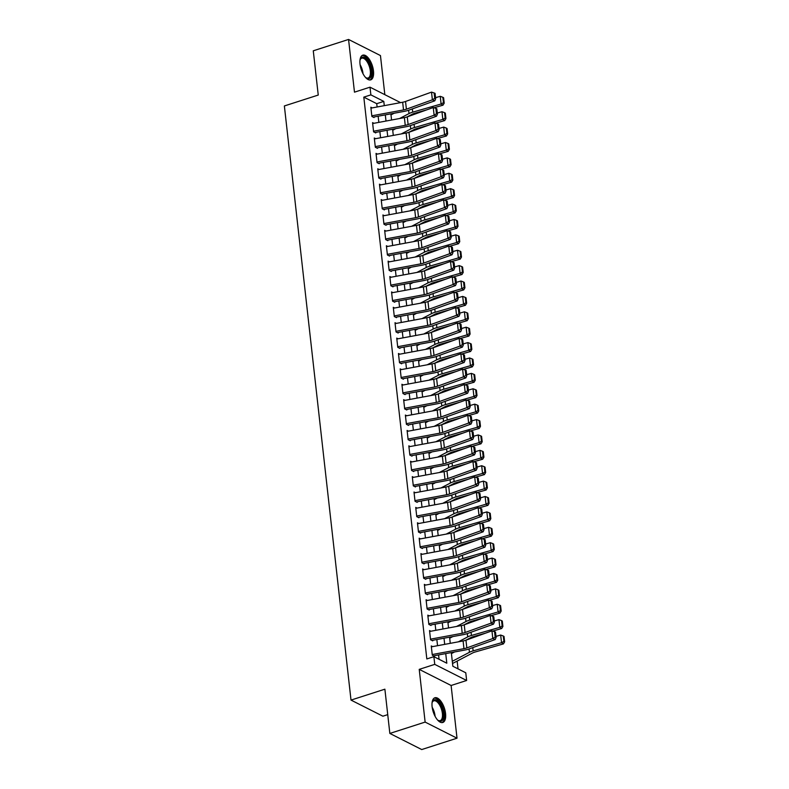<?xml version="1.0" encoding="UTF-8"?>
<svg xmlns="http://www.w3.org/2000/svg" width="789" height="789" viewBox="0 0 789 789"><rect width="100%" height="100%" fill="white"/><g stroke="black" fill="none" stroke-linecap="round" stroke-linejoin="round"><path stroke-width="1.18" d="M445.558 713.522A12.969 5.868 72.2 0 0 434.857 697.782A12.969 5.868 72.2 0 0 432.116 706.737A12.969 5.868 72.2 0 0 442.807 722.477A12.969 5.868 72.2 0 0 445.558 713.522M373.473 70.911A12.969 5.868 72.2 0 0 362.782 55.171A12.969 5.868 72.2 0 0 360.031 64.116A12.969 5.868 72.2 0 0 370.722 79.867A12.969 5.868 72.2 0 0 373.473 70.911M451.308 652.572L452.847 666.251L465.776 672.79L466.634 680.483L434.749 664.368L433.881 656.675L446.811 663.204L445.736 653.608M451.111 685.483L419.225 669.368L425.133 722.083L389.845 733.435L421.73 749.55L457.018 738.198L451.111 685.483L466.634 680.483M387.734 714.637L382.892 716.195L351.006 700.09L284.365 105.953L318.243 95.055L313.272 50.802L348.56 39.45L354.478 92.165L370.002 87.175L400.585 102.629M384.835 94.67L380.456 55.565L348.56 39.45M458.024 668.875L457.147 661.083M425.133 722.083L457.018 738.198M432.609 646.625L431.258 645.944L432.293 655.176L434.453 656.261M430.883 631.23L429.532 630.549L430.567 639.78L432.727 640.875M429.157 615.834L427.806 615.154L428.841 624.395L431.001 625.48M427.431 600.449L426.08 599.768L427.115 609L429.275 610.084M425.705 585.053L424.354 584.373L425.389 593.604L427.549 594.699M423.979 569.658L422.628 568.977L423.663 578.219L425.823 579.304M422.253 554.272L420.902 553.592L421.937 562.823L424.097 563.908M420.517 538.877L419.176 538.197L420.212 547.428L422.371 548.523M418.791 523.482L417.45 522.801L418.486 532.042L420.636 533.127M417.065 508.096L415.724 507.416L416.76 516.647L418.91 517.742M415.339 492.701L413.998 492.02L415.034 501.252L417.184 502.346M413.614 477.306L412.272 476.625L413.308 485.866L415.458 486.951M411.888 461.92L410.546 461.24L411.582 470.471L413.732 471.566M410.162 446.525L408.82 445.844L409.856 455.075L412.006 456.17M408.436 431.129L407.094 430.449L408.13 439.69L410.28 440.775M406.71 415.744L405.368 415.063L406.404 424.295L408.554 425.389M404.984 400.348L403.643 399.668L404.678 408.909L406.828 409.994M403.258 384.953L401.907 384.273L402.952 393.514L405.102 394.599M401.532 369.568L400.181 368.887L401.216 378.118L403.376 379.213M399.806 354.172L398.455 353.492L399.49 362.733L401.65 363.818M398.08 338.777L396.729 338.106L397.764 347.338L399.924 348.422M396.354 323.391L395.003 322.711L396.039 331.942L398.198 333.037M394.628 307.996L393.277 307.315L394.313 316.557L396.472 317.642M392.902 292.601L391.551 291.93L392.587 301.161L394.747 302.246M391.176 277.215L389.825 276.535L390.861 285.766L393.021 286.861M389.441 261.82L388.099 261.139L389.135 270.38L391.295 271.465M387.715 246.434L386.373 245.754L387.409 254.985L389.559 256.07M385.989 231.039L384.647 230.358L385.683 239.59L387.833 240.684M384.263 215.644L382.921 214.963L383.957 224.204L386.107 225.289M382.537 200.258L381.195 199.578L382.231 208.809L384.381 209.894M380.811 184.863L379.47 184.182L380.505 193.413L382.655 194.508M379.085 169.467L377.744 168.787L378.779 178.028L380.929 179.113M377.359 154.082L376.018 153.401L377.053 162.633L379.203 163.718M375.633 138.686L374.292 138.006L375.327 147.237L377.477 148.332M373.907 123.291L372.566 122.611L373.601 131.852L375.751 132.937M377.112 106.988L376.738 103.675L363.808 97.136L426.829 658.943L433.881 656.675M439.059 659.288L438.576 654.929M437.54 645.708L436.85 639.544M435.814 630.312L435.114 624.148M434.088 614.917L433.388 608.753M432.352 599.532L431.662 593.367M430.626 584.136L429.936 577.972M428.9 568.741L428.21 562.577M427.174 553.355L426.484 547.191M425.449 537.96L424.758 531.796M423.723 522.565L423.032 516.41M421.997 507.179L421.306 501.015M420.271 491.784L419.58 485.62M418.545 476.398L417.854 470.234M416.819 461.003L416.128 454.839M415.093 445.607L414.403 439.443M413.367 430.222L412.677 424.058M411.641 414.827L410.951 408.663M409.915 399.431L409.225 393.267M408.189 384.046L407.499 377.882M406.463 368.65L405.773 362.486M404.737 353.255L404.037 347.091M403.011 337.87L402.311 331.705M401.276 322.474L400.585 316.31M399.55 307.079L398.859 300.915M397.824 291.693L397.133 285.529M396.098 276.298L395.407 270.134M394.372 260.903L393.681 254.739M392.646 245.517L391.955 239.353M390.92 230.122L390.23 223.958M389.194 214.726L388.504 208.562M387.468 199.341L386.778 193.177M385.742 183.945L385.052 177.781M384.016 168.55L383.326 162.386M382.29 153.165L381.6 147.001M380.564 137.769L379.874 131.605M378.838 122.374L378.148 116.22M372.181 107.906L370.84 107.225L371.875 116.456L374.025 117.541M419.225 669.368L434.749 664.368M363.808 97.136L370.869 94.867L370.002 87.175M389.845 733.435L384.884 689.182L351.006 700.09M390.88 113.853L391.571 120.017M392.606 129.238L393.297 135.402M394.332 144.634L395.023 150.798M396.058 160.029L396.749 166.193M397.784 175.414L398.484 181.578M399.51 190.81L400.21 196.974M401.246 206.205L401.936 212.359M402.972 221.591L403.662 227.755M404.698 236.986L405.388 243.15M406.424 252.381L407.114 258.536M408.15 267.767L408.84 273.931M409.876 283.162L410.566 289.326M411.602 298.548L412.292 304.712M413.328 313.943L414.018 320.107M415.053 329.338L415.744 335.503M416.779 344.724L417.47 350.888M418.505 360.119L419.196 366.283M420.231 375.515L420.922 381.679M421.957 390.9L422.648 397.064M423.683 406.296L424.374 412.46M425.409 421.691L426.099 427.855M427.135 437.076L427.825 443.24M428.861 452.472L429.561 458.636M430.587 467.867L431.287 474.031M432.323 483.253L433.013 489.417M434.049 498.648L434.739 504.812M435.775 514.043L436.465 520.207M437.5 529.429L438.191 535.593M439.226 544.824L439.917 550.988M440.952 560.22L441.643 566.384M442.678 575.605L443.369 581.769M444.404 591L445.095 597.165M446.13 606.396L446.821 612.56M447.856 621.781L448.546 627.945M449.582 637.177L450.272 643.341M384.273 105.657L383.799 101.396L370.869 94.867M444.7 644.376L444.01 638.212M442.974 628.981L442.284 622.817M441.248 613.586L440.558 607.431M439.522 598.2L438.832 592.036M437.796 582.805L437.106 576.641M436.07 567.419L435.38 561.255M434.344 552.024L433.644 545.86M432.619 536.628L431.918 530.464M430.883 521.243L430.192 515.079M429.157 505.848L428.466 499.684M427.431 490.452L426.741 484.288M425.705 475.067L425.015 468.903M423.979 459.671L423.289 453.507M422.253 444.276L421.563 438.112M420.527 428.891L419.837 422.726M418.801 413.495L418.111 407.331M417.075 398.1L416.385 391.936M415.349 382.714L414.659 376.55M413.623 367.319L412.933 361.155M411.897 351.924L411.207 345.76M410.172 336.538L409.481 330.374M408.446 321.143L407.755 314.979M406.72 305.747L406.029 299.583M404.994 290.362L404.303 284.198M403.268 274.966L402.568 268.802M401.542 259.571L400.842 253.407M399.806 244.186L399.116 238.022M398.08 228.79L397.39 222.626M396.354 213.395L395.664 207.241M394.628 198.009L393.938 191.845M392.902 182.614L392.212 176.45M391.176 167.229L390.486 161.064M389.45 151.833L388.76 145.669M387.724 136.438L387.034 130.274M385.999 121.052L385.308 114.888M376.738 103.675L383.799 101.396M370.938 108.132L402.666 102.245A8.314 3.028 173.6 0 0 405.536 101.475L431.524 92.126L432.382 99.818L434.729 98.339L435.686 98.743L435.084 93.349L434.128 92.954L434.729 98.339M371.797 115.825L403.524 109.937A8.314 3.028 173.6 0 0 406.394 109.178L432.382 99.818L434.788 100.824L408.801 110.184A12.476 4.537 -6.4 0 1 404.491 111.318L373.966 116.989M434.788 100.824L435.686 98.743M434.128 92.954L431.524 92.126M407.065 116.94L412.134 114.287A8.314 3.028 -6.4 0 1 414.61 113.32L426.948 109.789M434.009 107.758L442.994 105.184L441.1 104.01L412.716 112.156A12.476 4.537 173.6 0 0 408.998 113.596L399.599 118.518M394.125 113.251L390.999 114.888M443.457 102.659L444.207 103.132L443.605 97.737L442.846 97.274L443.457 102.659L441.1 104.01L440.242 96.317L435.567 97.658M440.242 96.317L442.846 97.274M444.207 103.132L442.994 105.184M359.971 60.28A11.224 5.079 -107.8 0 1 360.208 59.461A11.224 5.079 -107.8 0 1 366.283 58.879A11.224 5.079 -107.8 0 1 371.441 70.823A11.224 5.079 -107.8 0 1 366.135 77.874A11.224 5.079 -107.8 0 1 365.465 77.352M365.751 77.588A10.395 4.704 72.2 0 0 368.098 78.003A10.395 4.704 72.2 0 0 370.307 70.832A10.395 4.704 72.2 0 0 361.737 58.208A10.395 4.704 72.2 0 0 360.06 59.915M369.952 79.995A12.89 5.829 72.2 0 0 372.3 71.257A12.89 5.829 72.2 0 0 362.072 55.516M432.047 702.891A11.224 5.079 -107.8 0 1 432.283 702.072A11.224 5.079 -107.8 0 1 433.782 700.03A11.224 5.079 -107.8 0 1 442.156 707.841A11.224 5.079 -107.8 0 1 441.623 720.959A11.224 5.079 -107.8 0 1 438.211 720.485A11.224 5.079 -107.8 0 1 437.54 719.962M437.836 720.209A10.395 4.704 72.2 0 0 440.183 720.613A10.395 4.704 72.2 0 0 440.627 720.416A10.395 4.704 72.2 0 0 441.307 708.769A10.395 4.704 72.2 0 0 433.812 700.829A10.395 4.704 72.2 0 0 433.368 701.026A10.395 4.704 72.2 0 0 432.145 702.526M442.027 722.606A12.89 5.829 72.2 0 0 442.205 722.507A12.89 5.829 72.2 0 0 443.191 708.502A12.89 5.829 72.2 0 0 434.157 698.127M372.664 123.528L404.392 117.63A8.314 3.028 173.6 0 0 407.262 116.871L433.25 107.521L434.118 115.214L436.455 113.724L437.412 114.129L436.81 108.744L435.853 108.34L436.455 113.724M373.522 131.221L405.25 125.333A8.314 3.028 173.6 0 0 408.12 124.563L434.118 115.214L436.514 116.22L410.527 125.569A12.476 4.537 -6.4 0 1 406.217 126.713L375.692 132.384M436.514 116.22L437.412 114.129M435.853 108.34L433.25 107.521M374.39 138.913L406.118 133.025A8.314 3.028 173.6 0 0 408.988 132.266L434.976 122.906L435.844 130.599L438.181 129.12L439.138 129.524L438.536 124.139L437.579 123.735L438.181 129.12M375.248 146.616L406.976 140.718A8.314 3.028 173.6 0 0 409.846 139.959L435.844 130.599L438.24 131.605L412.252 140.965A12.476 4.537 -6.4 0 1 407.943 142.109L377.418 147.78M438.24 131.605L439.138 129.524M437.579 123.735L434.976 122.906M376.116 154.309L407.844 148.421A8.314 3.028 173.6 0 0 410.714 147.651L436.702 138.302L437.57 145.995L439.907 144.515L440.864 144.92L440.262 139.525L439.305 139.13L439.907 144.515M376.984 162.001L408.702 156.114A8.314 3.028 173.6 0 0 411.582 155.354L437.57 145.995L439.966 147.001L413.978 156.35A12.476 4.537 -6.4 0 1 409.678 157.494L379.144 163.165M439.966 147.001L440.864 144.92M439.305 139.13L436.702 138.302M377.842 169.704L409.57 163.806A8.314 3.028 173.6 0 0 412.44 163.047L438.428 153.687L439.295 161.39L441.633 159.901L442.599 160.305L441.988 154.92L441.031 154.516L441.633 159.901M378.71 177.397L410.428 171.509A8.314 3.028 173.6 0 0 413.308 170.74L439.295 161.39L441.692 162.396L415.704 171.746A12.476 4.537 -6.4 0 1 411.404 172.89L380.87 178.561M441.692 162.396L442.599 160.305M441.031 154.516L438.428 153.687M408.791 132.335L413.86 129.672A8.314 3.028 -6.4 0 1 416.336 128.715L428.674 125.175M435.735 123.153L444.72 120.579L442.826 119.405L414.442 127.552A12.476 4.537 173.6 0 0 410.724 128.992L401.335 133.913M395.851 128.637L392.725 130.274M445.183 118.054L445.933 118.518L445.331 113.133L444.572 112.669L445.183 118.054L442.826 119.405L441.968 111.713L437.293 113.054M441.968 111.713L444.572 112.669M445.933 118.518L444.72 120.579M410.517 147.721L415.586 145.068A8.314 3.028 -6.4 0 1 418.062 144.111L430.399 140.57M437.461 138.539L446.456 135.964L444.552 134.801L416.168 142.937A12.476 4.537 173.6 0 0 412.45 144.377L403.061 149.308M397.577 144.032L394.451 145.669M446.909 133.449L447.669 133.913L447.057 128.528L446.298 128.055L446.909 133.449L444.552 134.801L443.694 127.098L439.019 128.439M443.694 127.098L446.298 128.055M447.669 133.913L446.456 135.964M412.243 163.116L417.312 160.463A8.314 3.028 -6.4 0 1 419.787 159.496L432.125 155.966M439.197 153.934L448.182 151.36L446.278 150.186L417.894 158.333A12.476 4.537 173.6 0 0 414.176 159.772L404.787 164.694M399.303 159.427L396.177 161.064M448.635 148.835L449.395 149.308L448.783 143.914L448.024 143.45L448.635 148.835L446.278 150.186L445.42 142.493L440.745 143.835M445.42 142.493L448.024 143.45M449.395 149.308L448.182 151.36M413.969 178.511L419.038 175.848A8.314 3.028 -6.4 0 1 421.513 174.892L433.851 171.351M440.923 169.329L449.908 166.745L448.014 165.582L419.62 173.728A12.476 4.537 173.6 0 0 415.902 175.168L406.513 180.089M401.029 174.813L397.903 176.45M450.361 164.23L451.121 164.694L450.509 159.309L449.76 158.845L450.361 164.23L448.014 165.582L447.146 157.889L442.471 159.23M447.146 157.889L449.76 158.845M451.121 164.694L449.908 166.745M379.568 185.09L411.296 179.202A8.314 3.028 173.6 0 0 414.166 178.442L440.154 169.083L441.021 176.775L443.359 175.296L444.325 175.7L443.714 170.316L442.757 169.911L443.359 175.296M380.436 192.792L412.164 186.894A8.314 3.028 173.6 0 0 415.034 186.135L441.021 176.775L443.418 177.781L417.43 187.141A12.476 4.537 -6.4 0 1 413.13 188.285L382.596 193.956M443.418 177.781L444.325 175.7M442.757 169.911L440.154 169.083M415.695 193.897L420.764 191.244A8.314 3.028 -6.4 0 1 423.239 190.287L435.577 186.746M442.649 184.715L451.633 182.141L449.74 180.977L421.346 189.113A12.476 4.537 173.6 0 0 417.628 190.553L408.238 195.485M402.755 190.208L399.628 191.845M452.087 179.626L452.847 180.089L452.235 174.704L451.486 174.231L452.087 179.626L449.74 180.977L448.872 173.274L444.197 174.616M448.872 173.274L451.486 174.231M452.847 180.089L451.633 182.141M381.294 200.485L413.022 194.587A8.314 3.028 173.6 0 0 415.892 193.828L441.879 184.478L442.747 192.171L445.085 190.691L446.051 191.086L445.44 185.701L444.483 185.307L445.085 190.691M382.162 208.178L413.89 202.29A8.314 3.028 173.6 0 0 416.76 201.53L442.747 192.171L445.154 193.177L419.156 202.526A12.476 4.537 -6.4 0 1 414.856 203.67L384.322 209.341M445.154 193.177L446.051 191.086M444.483 185.307L441.879 184.478M417.42 209.292L422.49 206.639A8.314 3.028 -6.4 0 1 424.965 205.673L437.303 202.132M444.375 200.11L453.359 197.536L451.466 196.362L423.072 204.509A12.476 4.537 173.6 0 0 419.353 205.949L409.964 210.87M404.481 205.604L401.354 207.241M453.813 195.011L454.572 195.485L453.961 190.09L453.211 189.626L453.813 195.011L451.466 196.362L450.598 188.67L445.923 190.011M450.598 188.67L453.211 189.626M454.572 195.485L453.359 197.536M383.02 215.88L414.748 209.982A8.314 3.028 173.6 0 0 417.618 209.223L443.605 199.864L444.473 207.566L446.811 206.077L447.777 206.481L447.166 201.096L446.209 200.692L446.811 206.077M383.888 223.573L415.616 217.675A8.314 3.028 173.6 0 0 418.486 216.916L444.473 207.566L446.88 208.572L420.882 217.922A12.476 4.537 -6.4 0 1 416.582 219.066L386.048 224.737M446.88 208.572L447.777 206.481M446.209 200.692L443.605 199.864M419.146 224.687L424.216 222.025A8.314 3.028 -6.4 0 1 426.691 221.068L439.029 217.527M446.101 215.505L455.085 212.922L453.192 211.758L424.798 219.904A12.476 4.537 173.6 0 0 421.079 221.334L411.69 226.265M406.207 220.989L403.08 222.626M455.539 210.407L456.298 210.87L455.697 205.485L454.937 205.022L455.539 210.407L453.192 211.758L452.324 204.065L447.649 205.406M452.324 204.065L454.937 205.022M456.298 210.87L455.085 212.922M384.746 231.266L416.474 225.378A8.314 3.028 173.6 0 0 419.344 224.618L445.331 215.259L446.199 222.952L448.537 221.472L449.503 221.877L448.892 216.492L447.935 216.087L448.537 221.472M385.614 238.968L417.342 233.071A8.314 3.028 173.6 0 0 420.212 232.311L446.199 222.952L448.606 223.958L422.608 233.317A12.476 4.537 -6.4 0 1 418.308 234.461L387.774 240.122M448.606 223.958L449.503 221.877M447.935 216.087L445.331 215.259M420.872 240.073L425.942 237.42A8.314 3.028 -6.4 0 1 428.417 236.463L440.755 232.923M447.827 230.891L456.811 228.317L454.918 227.153L426.524 235.29A12.476 4.537 173.6 0 0 422.805 236.73L413.416 241.661M407.933 236.384L404.806 238.022M457.265 225.802L458.024 226.265L457.423 220.881L456.663 220.407L457.265 225.802L454.918 227.153L454.05 219.45L449.375 220.792M454.05 219.45L456.663 220.407M458.024 226.265L456.811 228.317M386.472 246.661L418.2 240.763A8.314 3.028 173.6 0 0 421.07 240.004L447.057 230.654L447.925 238.347L450.263 236.868L451.229 237.262L450.627 231.877L449.661 231.473L450.263 236.868M387.34 254.354L419.067 248.466A8.314 3.028 173.6 0 0 421.937 247.707L447.925 238.347L450.332 239.353L424.344 248.703A12.476 4.537 -6.4 0 1 420.034 249.847L389.5 255.518M450.332 239.353L451.229 237.262M449.661 231.473L447.057 230.654M422.598 255.468L427.668 252.815A8.314 3.028 -6.4 0 1 430.143 251.849L442.481 248.308M449.552 246.286L458.537 243.712L456.644 242.539L428.249 250.685A12.476 4.537 173.6 0 0 424.531 252.125L415.142 257.046M409.659 251.78L406.532 253.417M458.991 241.187L459.75 241.661L459.149 236.266L458.389 235.803L458.991 241.187L456.644 242.539L455.776 234.846L451.111 236.187M455.776 234.846L458.389 235.803M459.75 241.661L458.537 243.712M388.198 262.056L419.926 256.159A8.314 3.028 173.6 0 0 422.796 255.399L448.783 246.04L449.651 253.742L451.989 252.253L452.955 252.658L452.353 247.273L451.387 246.868L451.989 252.253M389.066 269.749L420.793 263.851A8.314 3.028 173.6 0 0 423.663 263.092L449.651 253.742L452.058 254.748L426.07 264.098A12.476 4.537 -6.4 0 1 421.76 265.242L391.226 270.913M452.058 254.748L452.955 252.658M451.387 246.868L448.783 246.04M424.324 270.864L429.394 268.201A8.314 3.028 -6.4 0 1 431.869 267.244L444.207 263.704M451.278 261.682L460.263 259.098L458.37 257.934L429.975 266.071A12.476 4.537 173.6 0 0 426.257 267.51L416.868 272.442M411.385 267.165L408.268 268.802M460.717 256.583L461.476 257.046L460.875 251.661L460.115 251.198L460.717 256.583L458.37 257.934L457.502 250.241L452.837 251.583M457.502 250.241L460.115 251.198M461.476 257.046L460.263 259.098M389.924 277.442L421.651 271.554A8.314 3.028 173.6 0 0 424.521 270.795L450.519 261.435L451.377 269.128L453.714 267.649L454.681 268.053L454.079 262.668L453.113 262.264L453.714 267.649M390.792 285.145L422.519 279.247A8.314 3.028 173.6 0 0 425.389 278.487L451.377 269.128L453.783 270.134L427.796 279.493A12.476 4.537 -6.4 0 1 423.486 280.628L392.952 286.299M453.783 270.134L454.681 268.053M453.113 262.264L450.519 261.435M426.05 286.249L431.119 283.596A8.314 3.028 -6.4 0 1 433.595 282.64L445.943 279.099M453.004 277.067L461.989 274.493L460.095 273.329L431.701 281.466A12.476 4.537 173.6 0 0 427.983 282.906L418.594 287.837M413.111 282.561L409.994 284.198M462.443 271.978L463.202 272.442L462.601 267.057L461.841 266.583L462.443 271.978L460.095 273.329L459.228 265.627L454.563 266.968M459.228 265.627L461.841 266.583M463.202 272.442L461.989 274.493M391.66 292.837L423.377 286.94A8.314 3.028 173.6 0 0 426.247 286.18L452.245 276.831L453.103 284.523L455.44 283.044L456.407 283.438L455.805 278.053L454.839 277.649L455.44 283.044M392.518 300.53L424.245 294.642A8.314 3.028 173.6 0 0 427.115 293.883L453.103 284.523L455.509 285.529L429.522 294.879A12.476 4.537 -6.4 0 1 425.212 296.023L394.678 301.694M455.509 285.529L456.407 283.438M454.839 277.649L452.245 276.831M427.776 301.645L432.845 298.992A8.314 3.028 -6.4 0 1 435.321 298.025L447.669 294.484M454.73 292.463L463.715 289.888L461.821 288.715L433.427 296.861A12.476 4.537 173.6 0 0 429.709 298.301L420.32 303.223M414.836 297.946L411.72 299.593M464.169 287.364L464.928 287.837L464.327 282.442L463.567 281.979L464.169 287.364L461.821 288.715L460.954 281.022L456.289 282.363M460.954 281.022L463.567 281.979M464.928 287.837L463.715 289.888M429.502 317.04L434.571 314.377A8.314 3.028 -6.4 0 1 437.047 313.42L449.395 309.88M456.456 307.858L465.441 305.274L463.547 304.11L435.153 312.247A12.476 4.537 173.6 0 0 431.445 313.687L422.046 318.618M416.562 313.341L413.446 314.979M465.895 302.759L466.654 303.223L466.052 297.838L465.293 297.374L465.895 302.759L463.547 304.11L462.689 296.417L458.014 297.749M462.689 296.417L465.293 297.374M466.654 303.223L465.441 305.274M431.228 332.425L436.297 329.772A8.314 3.028 -6.4 0 1 438.783 328.816L451.121 325.275M458.182 323.243L467.167 320.669L465.273 319.506L436.879 327.642A12.476 4.537 173.6 0 0 433.171 329.082L423.772 334.013M418.288 328.737L415.172 330.374M467.621 318.154L468.38 318.618L467.778 313.233L467.019 312.76L467.621 318.154L465.273 319.506L464.415 311.803L459.74 313.144M464.415 311.803L467.019 312.76M468.38 318.618L467.167 320.669M393.386 308.233L425.103 302.335A8.314 3.028 173.6 0 0 427.983 301.576L453.971 292.216L454.829 299.919L457.176 298.429L458.133 298.834L457.531 293.449L456.565 293.044L457.176 298.429M394.244 315.925L425.971 310.028A8.314 3.028 173.6 0 0 428.841 309.268L454.829 299.919L457.235 300.915L431.248 310.274A12.476 4.537 -6.4 0 1 426.938 311.418L396.403 317.089M457.235 300.915L458.133 298.834M456.565 293.044L453.971 292.216M395.111 323.618L426.829 317.73A8.314 3.028 173.6 0 0 429.709 316.971L455.697 307.611L456.555 315.304L458.902 313.825L459.859 314.229L459.257 308.834L458.291 308.44L458.902 313.825M395.97 331.321L427.697 325.423A8.314 3.028 173.6 0 0 430.567 324.664L456.555 315.304L458.961 316.31L432.974 325.67A12.476 4.537 -6.4 0 1 428.664 326.804L398.129 332.475M458.961 316.31L459.859 314.229M458.291 308.44L455.697 307.611M396.837 339.014L428.565 333.116A8.314 3.028 173.6 0 0 431.435 332.356L457.423 323.007L458.281 330.699L460.628 329.22L461.585 329.615L460.983 324.23L460.017 323.825L460.628 329.22M397.695 346.706L429.423 340.818A8.314 3.028 173.6 0 0 432.293 340.059L458.281 330.699L460.687 331.705L434.7 341.055A12.476 4.537 -6.4 0 1 430.39 342.199L399.865 347.87M460.687 331.705L461.585 329.615M460.017 323.825L457.423 323.007M432.954 347.821L438.023 345.158A8.314 3.028 -6.4 0 1 440.509 344.201L452.847 340.661M459.908 338.639L468.893 336.065L466.999 334.891L438.615 343.037A12.476 4.537 173.6 0 0 434.897 344.477L425.498 349.399M420.014 344.122L416.898 345.76M469.347 333.54L470.106 334.013L469.504 328.618L468.745 328.155L469.347 333.54L466.999 334.891L466.141 327.198L461.466 328.54M466.141 327.198L468.745 328.155M470.106 334.013L468.893 336.065M398.563 354.409L430.291 348.511A8.314 3.028 173.6 0 0 433.161 347.752L459.149 338.392L460.007 346.095L462.354 344.606L463.311 345.01L462.709 339.625L461.743 339.221L462.354 344.606M399.421 362.102L431.149 356.204A8.314 3.028 173.6 0 0 434.019 355.444L460.007 346.095L462.413 347.091L436.425 356.45A12.476 4.537 -6.4 0 1 432.116 357.595L401.591 363.265M462.413 347.091L463.311 345.01M461.743 339.221L459.149 338.392M434.69 363.216L439.749 360.553A8.314 3.028 -6.4 0 1 442.234 359.597L454.572 356.056M461.634 354.034L470.619 351.45L468.725 350.286L440.341 358.423A12.476 4.537 173.6 0 0 436.623 359.863L427.224 364.794M421.74 359.518L418.624 361.155M471.072 348.935L471.832 349.399L471.23 344.014L470.471 343.55L471.072 348.935L468.725 350.286L467.867 342.594L463.192 343.925M467.867 342.594L470.471 343.55M471.832 349.399L470.619 351.45M400.289 369.794L432.017 363.907A8.314 3.028 173.6 0 0 434.887 363.147L460.875 353.788L461.733 361.48L464.08 360.001L465.037 360.405L464.435 355.011L463.478 354.616L464.08 360.001M401.147 377.487L432.875 371.599A8.314 3.028 173.6 0 0 435.745 370.84L461.733 361.48L464.139 362.486L438.151 371.846A12.476 4.537 -6.4 0 1 433.842 372.98L403.317 378.651M464.139 362.486L465.037 360.405M463.478 354.616L460.875 353.788M436.416 378.602L441.475 375.949A8.314 3.028 -6.4 0 1 443.96 374.982L456.298 371.451M463.36 369.42L472.345 366.846L470.451 365.682L442.067 373.818A12.476 4.537 173.6 0 0 438.349 375.258L428.95 380.18M423.476 374.913L420.35 376.55M472.808 364.321L473.558 364.794L472.956 359.409L472.197 358.936L472.808 364.321L470.451 365.682L469.593 357.979L464.918 359.32M469.593 357.979L472.197 358.936M473.558 364.794L472.345 366.846M402.015 385.19L433.743 379.292A8.314 3.028 173.6 0 0 436.613 378.533L462.601 369.183L463.459 376.876L465.806 375.396L466.763 375.791L466.161 370.406L465.204 370.002L465.806 375.396M402.873 392.883L434.601 386.995A8.314 3.028 173.6 0 0 437.471 386.225L463.459 376.876L465.865 377.882L439.877 387.231A12.476 4.537 -6.4 0 1 435.567 388.375L405.043 394.046M465.865 377.882L466.763 375.791M465.204 370.002L462.601 369.183M438.142 393.997L443.211 391.334A8.314 3.028 -6.4 0 1 445.686 390.377L458.024 386.837M465.086 384.815L474.071 382.241L472.177 381.067L443.793 389.214A12.476 4.537 173.6 0 0 440.075 390.654L430.676 395.575M425.202 390.299L422.076 391.936M474.534 379.716L475.284 380.18L474.682 374.795L473.923 374.331L474.534 379.716L472.177 381.067L471.319 373.375L466.644 374.716M471.319 373.375L473.923 374.331M475.284 380.18L474.071 382.241M403.741 400.575L435.469 394.687A8.314 3.028 173.6 0 0 438.339 393.928L464.327 384.568L465.194 392.271L467.532 390.782L468.488 391.186L467.887 385.801L466.93 385.397L467.532 390.782M404.599 408.278L436.327 402.38A8.314 3.028 173.6 0 0 439.197 401.621L465.194 392.271L467.591 393.267L441.603 402.627A12.476 4.537 -6.4 0 1 437.293 403.771L406.769 409.442M467.591 393.267L468.488 391.186M466.93 385.397L464.327 384.568M439.868 409.392L444.937 406.729A8.314 3.028 -6.4 0 1 447.412 405.773L459.75 402.232M466.812 400.21L475.797 397.626L473.903 396.463L445.519 404.599A12.476 4.537 173.6 0 0 441.801 406.039L432.411 410.97M426.928 405.694L423.801 407.331M476.26 395.111L477.01 395.575L476.408 390.19L475.649 389.727L476.26 395.111L473.903 396.463L473.045 388.77L468.37 390.101M473.045 388.77L475.649 389.727M477.01 395.575L475.797 397.626M405.467 415.971L437.195 410.083A8.314 3.028 173.6 0 0 440.065 409.313L466.052 399.964L466.92 407.657L469.258 406.177L470.214 406.582L469.613 401.187L468.656 400.792L469.258 406.177M406.325 423.663L438.053 417.776A8.314 3.028 173.6 0 0 440.923 417.016L466.92 407.657L469.317 408.663L443.329 418.022A12.476 4.537 -6.4 0 1 439.019 419.156L408.495 424.827M469.317 408.663L470.214 406.582M468.656 400.792L466.052 399.964M441.593 424.778L446.663 422.125A8.314 3.028 -6.4 0 1 449.138 421.158L461.476 417.628M468.538 415.596L477.532 413.022L475.629 411.858L447.245 419.995A12.476 4.537 173.6 0 0 443.526 421.434L434.137 426.356M428.654 421.089L425.527 422.726M477.986 410.497L478.745 410.97L478.134 405.585L477.375 405.112L477.986 410.497L475.629 411.858L474.771 404.155L470.096 405.497M474.771 404.155L477.375 405.112M478.745 410.97L477.532 413.022M407.193 431.366L438.921 425.468A8.314 3.028 173.6 0 0 441.791 424.709L467.778 415.359L468.646 423.052L470.984 421.573L471.94 421.967L471.339 416.582L470.382 416.178L470.984 421.573M408.061 439.059L439.779 433.171A8.314 3.028 173.6 0 0 442.659 432.402L468.646 423.052L471.043 424.058L445.055 433.408A12.476 4.537 -6.4 0 1 440.755 434.552L410.221 440.223M471.043 424.058L471.94 421.967M470.382 416.178L467.778 415.359M443.319 440.173L448.389 437.51A8.314 3.028 -6.4 0 1 450.864 436.554L463.202 433.013M470.274 430.991L479.258 428.417L477.355 427.243L448.971 435.39A12.476 4.537 173.6 0 0 445.252 436.83L435.863 441.751M430.38 436.475L427.253 438.112M479.712 425.892L480.471 426.356L479.86 420.971L479.101 420.507L479.712 425.892L477.355 427.243L476.497 419.551L471.822 420.892M476.497 419.551L479.101 420.507M480.471 426.356L479.258 428.417M408.919 446.752L440.647 440.864A8.314 3.028 173.6 0 0 443.517 440.104L469.504 430.745L470.372 438.447L472.71 436.958L473.676 437.362L473.065 431.977L472.108 431.573L472.71 436.958M409.787 454.454L441.505 448.556A8.314 3.028 173.6 0 0 444.385 447.797L470.372 438.447L472.769 439.443L446.781 448.803A12.476 4.537 -6.4 0 1 442.481 449.947L411.947 455.618M472.769 439.443L473.676 437.362M472.108 431.573L469.504 430.745M445.045 455.569L450.115 452.906A8.314 3.028 -6.4 0 1 452.59 451.949L464.928 448.408M472 446.377L480.984 443.803L479.091 442.639L450.697 450.775A12.476 4.537 173.6 0 0 446.978 452.215L437.589 457.147M432.106 451.87L428.979 453.507M481.438 441.288L482.197 441.751L481.586 436.366L480.836 435.903L481.438 441.288L479.091 442.639L478.223 434.946L473.548 436.278M478.223 434.946L480.836 435.903M482.197 441.751L480.984 443.803M410.645 462.147L442.373 456.259A8.314 3.028 173.6 0 0 445.243 455.49L471.23 446.14L472.098 453.833L474.436 452.353L475.402 452.758L474.791 447.363L473.834 446.968L474.436 452.353M411.513 469.84L443.231 463.952A8.314 3.028 173.6 0 0 446.11 463.192L472.098 453.833L474.495 454.839L448.507 464.198A12.476 4.537 -6.4 0 1 444.207 465.332L413.673 471.003M474.495 454.839L475.402 452.758M473.834 446.968L471.23 446.14M412.371 477.542L444.099 471.644A8.314 3.028 173.6 0 0 446.968 470.885L472.956 461.535L473.824 469.228L476.161 467.749L477.128 468.143L476.517 462.758L475.56 462.354L476.161 467.749M413.239 485.235L444.966 479.347A8.314 3.028 173.6 0 0 447.836 478.578L473.824 469.228L476.231 470.234L450.233 479.584A12.476 4.537 -6.4 0 1 445.933 480.728L415.399 486.399M476.231 470.234L477.128 468.143M475.56 462.354L472.956 461.535M414.097 492.928L445.824 487.04A8.314 3.028 173.6 0 0 448.694 486.28L474.682 476.921L475.55 484.624L477.887 483.134L478.854 483.539L478.242 478.154L477.286 477.749L477.887 483.134M414.965 500.63L446.692 494.733A8.314 3.028 173.6 0 0 449.562 493.973L475.55 484.624L477.956 485.62L451.959 494.979A12.476 4.537 -6.4 0 1 447.659 496.123L417.125 501.794M477.956 485.62L478.854 483.539M477.286 477.749L474.682 476.921M446.771 470.954L451.841 468.301A8.314 3.028 -6.4 0 1 454.316 467.335L466.654 463.804M473.725 461.772L482.71 459.198L480.817 458.034L452.422 466.171A12.476 4.537 173.6 0 0 448.704 467.611L439.315 472.532M433.832 467.266L430.705 468.903M483.164 456.673L483.923 457.147L483.312 451.762L482.562 451.288L483.164 456.673L480.817 458.034L479.949 450.332L475.274 451.673M479.949 450.332L482.562 451.288M483.923 457.147L482.71 459.198M448.497 486.349L453.567 483.687A8.314 3.028 -6.4 0 1 456.042 482.73L468.38 479.189M475.451 477.167L484.436 474.593L482.543 473.42L454.148 481.566A12.476 4.537 173.6 0 0 450.43 483.006L441.041 487.927M435.558 482.651L432.431 484.288M484.89 472.069L485.649 472.532L485.038 467.147L484.288 466.684L484.89 472.069L482.543 473.42L481.675 465.727L477 467.068M481.675 465.727L484.288 466.684M485.649 472.532L484.436 474.593M450.223 501.745L455.292 499.082A8.314 3.028 -6.4 0 1 457.768 498.125L470.106 494.585M477.177 492.553L486.162 489.979L484.268 488.815L455.874 496.952A12.476 4.537 173.6 0 0 452.156 498.392L442.767 503.323M437.284 498.046L434.157 499.684M486.616 487.464L487.375 487.927L486.774 482.543L486.014 482.069L486.616 487.464L484.268 488.815L483.401 481.112L478.726 482.454M483.401 481.112L486.014 482.069M487.375 487.927L486.162 489.979M415.823 508.323L447.55 502.435A8.314 3.028 173.6 0 0 450.42 501.666L476.408 492.316L477.276 500.009L479.613 498.53L480.58 498.934L479.968 493.539L479.012 493.145L479.613 498.53M416.691 516.016L448.418 510.128A8.314 3.028 173.6 0 0 451.288 509.369L477.276 500.009L479.682 501.015L453.685 510.375A12.476 4.537 -6.4 0 1 449.385 511.509L418.851 517.18M479.682 501.015L480.58 498.934M479.012 493.145L476.408 492.316M451.949 517.13L457.018 514.477A8.314 3.028 -6.4 0 1 459.494 513.511L471.832 509.98M478.903 507.948L487.888 505.374L485.994 504.201L457.6 512.347A12.476 4.537 173.6 0 0 453.882 513.787L444.493 518.708M439.009 513.442L435.883 515.079M488.342 502.849L489.101 503.323L488.499 497.938L487.74 497.464L488.342 502.849L485.994 504.201L485.127 496.508L480.452 497.849M485.127 496.508L487.74 497.464M489.101 503.323L487.888 505.374M417.549 523.718L449.276 517.821A8.314 3.028 173.6 0 0 452.146 517.061L478.134 507.712L479.002 515.404L481.339 513.925L482.306 514.32L481.704 508.935L480.738 508.53L481.339 513.925M418.417 531.411L450.144 525.523A8.314 3.028 173.6 0 0 453.014 524.754L479.002 515.404L481.408 516.41L455.421 525.76A12.476 4.537 -6.4 0 1 451.111 526.904L420.576 532.575M481.408 516.41L482.306 514.32M480.738 508.53L478.134 507.712M453.675 532.526L458.744 529.863A8.314 3.028 -6.4 0 1 461.22 528.906L473.558 525.366M480.629 523.344L489.614 520.77L487.72 519.596L459.326 527.742A12.476 4.537 173.6 0 0 455.608 529.182L446.219 534.104M440.735 528.827L437.609 530.464M490.068 518.245L490.827 518.708L490.225 513.323L489.466 512.86L490.068 518.245L487.72 519.596L486.852 511.903L482.187 513.244M486.852 511.903L489.466 512.86M490.827 518.708L489.614 520.77M419.275 539.104L451.002 533.216A8.314 3.028 173.6 0 0 453.872 532.457L479.86 523.097L480.728 530.8L483.065 529.311L484.032 529.715L483.43 524.33L482.464 523.926L483.065 529.311M420.142 546.807L451.87 540.909A8.314 3.028 173.6 0 0 454.74 540.149L480.728 530.8L483.134 531.796L457.147 541.155A12.476 4.537 -6.4 0 1 452.837 542.299L422.302 547.97M483.134 531.796L484.032 529.715M482.464 523.926L479.86 523.097M455.401 547.911L460.47 545.258A8.314 3.028 -6.4 0 1 462.946 544.302L475.284 540.761M482.355 538.729L491.34 536.155L489.446 534.991L461.052 543.128A12.476 4.537 173.6 0 0 457.334 544.568L447.945 549.499M442.461 544.223L439.345 545.86M491.794 533.64L492.553 534.104L491.951 528.719L491.192 528.245L491.794 533.64L489.446 534.991L488.578 527.289L483.913 528.63M488.578 527.289L491.192 528.245M492.553 534.104L491.34 536.155M421.001 554.499L452.728 548.611A8.314 3.028 173.6 0 0 455.598 547.842L481.596 538.492L482.454 546.185L484.791 544.706L485.758 545.11L485.156 539.715L484.19 539.321L484.791 544.706M421.868 562.192L453.596 556.304A8.314 3.028 173.6 0 0 456.466 555.545L482.454 546.185L484.86 547.191L458.873 556.541A12.476 4.537 -6.4 0 1 454.563 557.685L424.028 563.356M484.86 547.191L485.758 545.11M484.19 539.321L481.596 538.492M457.127 563.307L462.196 560.654A8.314 3.028 -6.4 0 1 464.672 559.687L477.02 556.156M484.081 554.125L493.066 551.55L491.172 550.377L462.778 558.523A12.476 4.537 173.6 0 0 459.06 559.963L449.671 564.885M444.187 559.618L441.071 561.255M493.519 549.026L494.279 549.499L493.677 544.104L492.918 543.641L493.519 549.026L491.172 550.377L490.304 542.684L485.639 544.025M490.304 542.684L492.918 543.641M494.279 549.499L493.066 551.55M422.736 569.895L454.454 563.997A8.314 3.028 173.6 0 0 457.324 563.238L483.322 553.878L484.18 561.581L486.517 560.091L487.484 560.496L486.882 555.111L485.916 554.706L486.517 560.091M423.594 577.587L455.322 571.7A8.314 3.028 173.6 0 0 458.192 570.93L484.18 561.581L486.586 562.587L460.598 571.936A12.476 4.537 -6.4 0 1 456.289 573.08L425.754 578.751M486.586 562.587L487.484 560.496M485.916 554.706L483.322 553.878M424.462 585.28L456.18 579.392A8.314 3.028 173.6 0 0 459.06 578.633L485.048 569.273L485.906 576.966L488.253 575.487L489.21 575.891L488.608 570.506L487.641 570.102L488.253 575.487M425.32 592.983L457.048 587.085A8.314 3.028 173.6 0 0 459.918 586.326L485.906 576.966L488.312 577.972L462.324 587.332A12.476 4.537 -6.4 0 1 458.014 588.476L427.48 594.147M488.312 577.972L489.21 575.891M487.641 570.102L485.048 569.273M426.188 600.676L457.906 594.788A8.314 3.028 173.6 0 0 460.786 594.018L486.774 584.669L487.632 592.361L489.979 590.882L490.936 591.277L490.334 585.892L489.367 585.497L489.979 590.882M427.046 608.368L458.774 602.48A8.314 3.028 173.6 0 0 461.644 601.721L487.632 592.361L490.038 593.367L464.05 602.717A12.476 4.537 -6.4 0 1 459.74 603.861L429.206 609.532M490.038 593.367L490.936 591.277M489.367 585.497L486.774 584.669M458.853 578.702L463.922 576.039A8.314 3.028 -6.4 0 1 466.398 575.082L478.745 571.542M485.807 569.52L494.792 566.936L492.898 565.772L464.504 573.919A12.476 4.537 173.6 0 0 460.786 575.359L451.397 580.28M445.913 575.003L442.797 576.641M495.245 564.421L496.005 564.885L495.403 559.5L494.644 559.036L495.245 564.421L492.898 565.772L492.03 558.079L487.365 559.421M492.03 558.079L494.644 559.036M496.005 564.885L494.792 566.936M460.579 594.087L465.648 591.434A8.314 3.028 -6.4 0 1 468.124 590.478L480.471 586.937M487.533 584.905L496.518 582.331L494.624 581.168L466.23 589.304A12.476 4.537 173.6 0 0 462.522 590.744L453.123 595.675M447.639 590.399L444.523 592.036M496.971 579.816L497.731 580.28L497.129 574.895L496.37 574.422L496.971 579.816L494.624 581.168L493.766 573.465L489.091 574.806M493.766 573.465L496.37 574.422M497.731 580.28L496.518 582.331M462.305 609.483L467.374 606.83A8.314 3.028 -6.4 0 1 469.859 605.863L482.197 602.332M489.259 600.301L498.244 597.727L496.35 596.553L467.956 604.699A12.476 4.537 173.6 0 0 464.248 606.139L454.849 611.061M449.365 605.794L446.249 607.431M498.697 595.202L499.457 595.675L498.855 590.28L498.096 589.817L498.697 595.202L496.35 596.553L495.492 588.86L490.817 590.202M495.492 588.86L498.096 589.817M499.457 595.675L498.244 597.727M427.914 616.071L459.642 610.173A8.314 3.028 173.6 0 0 462.512 609.414L488.499 600.054L489.358 607.757L491.705 606.268L492.661 606.672L492.06 601.287L491.093 600.883L491.705 606.268M428.772 623.764L460.5 617.866A8.314 3.028 173.6 0 0 463.37 617.106L489.358 607.757L491.764 608.763L465.776 618.112A12.476 4.537 -6.4 0 1 461.466 619.257L430.942 624.927M491.764 608.763L492.661 606.672M491.093 600.883L488.499 600.054M464.031 624.878L469.1 622.215A8.314 3.028 -6.4 0 1 471.585 621.259L483.923 617.718M490.985 615.696L499.97 613.112L498.076 611.948L469.692 620.095A12.476 4.537 173.6 0 0 465.974 621.535L456.575 626.456M451.091 621.18L447.974 622.817M500.423 610.597L501.183 611.061L500.581 605.676L499.822 605.212L500.423 610.597L498.076 611.948L497.218 604.256L492.543 605.597M497.218 604.256L499.822 605.212M501.183 611.061L499.97 613.112M429.64 631.456L461.368 625.569A8.314 3.028 173.6 0 0 464.238 624.809L490.225 615.45L491.083 623.142L493.431 621.663L494.387 622.067L493.786 616.682L492.819 616.278L493.431 621.663M430.498 639.159L462.226 633.261A8.314 3.028 173.6 0 0 465.096 632.502L491.083 623.142L493.49 624.148L467.502 633.508A12.476 4.537 -6.4 0 1 463.192 634.652L432.668 640.313M493.49 624.148L494.387 622.067M492.819 616.278L490.225 615.45M465.766 640.264L470.826 637.611A8.314 3.028 -6.4 0 1 473.311 636.654L485.649 633.113M492.711 631.082L501.696 628.508L499.802 627.344L471.418 635.48A12.476 4.537 173.6 0 0 467.699 636.92L458.301 641.851M452.817 636.575L449.7 638.212M502.149 625.993L502.909 626.456L502.307 621.071L501.548 620.598L502.149 625.993L499.802 627.344L498.944 619.641L494.269 620.982M498.944 619.641L501.548 620.598M502.909 626.456L501.696 628.508M431.366 646.852L463.094 640.954A8.314 3.028 173.6 0 0 465.964 640.195L491.951 630.845L492.809 638.538L495.157 637.058L496.113 637.453L495.512 632.068L494.545 631.673L495.157 637.058M432.224 654.545L463.952 648.657A8.314 3.028 173.6 0 0 466.822 647.897L492.809 638.538L495.216 639.544L469.228 648.893A12.476 4.537 -6.4 0 1 464.918 650.037L434.394 655.708M495.216 639.544L496.113 637.453M494.545 631.673L491.951 630.845M452.531 663.5L472.552 653.006A8.314 3.028 -6.4 0 1 475.037 652.039L503.421 643.903L501.528 642.729L473.144 650.876A12.476 4.537 173.6 0 0 469.425 652.316L452.284 661.3M454.553 651.97L451.426 653.608M503.885 641.378L504.635 641.851L504.033 636.457L503.274 635.993L503.885 641.378L501.528 642.729L500.67 635.037L495.995 636.378M500.67 635.037L503.274 635.993M504.635 641.851L503.421 643.903M402.666 102.245L403.524 109.937M405.536 101.475L406.394 109.178M412.716 112.156L412.351 108.902M408.998 113.596L408.623 110.243M360.1 64.688A10.395 4.704 -107.8 0 1 362.95 73.19A10.395 4.704 -107.8 0 1 362.999 73.693M361.451 70.162A10.05 4.547 72.2 0 0 360.908 68.465M432.185 707.299A10.395 4.704 -107.8 0 1 435.084 716.304M433.536 712.773A10.05 4.547 72.2 0 0 432.983 711.076M404.392 117.63L405.25 125.333M407.262 116.871L408.12 124.563M406.118 133.025L406.976 140.718M408.988 132.266L409.846 139.959M407.844 148.421L408.702 156.114M410.714 147.651L411.582 155.354M409.57 163.806L410.428 171.509M412.44 163.047L413.308 170.74M414.442 127.552L414.077 124.297M410.724 128.992L410.349 125.638M416.168 142.937L415.803 139.683M412.45 144.377L412.075 141.024M417.894 158.333L417.529 155.078M414.176 159.772L413.801 156.419M419.62 173.728L419.255 170.473M415.902 175.168L415.527 171.815M411.296 179.202L412.164 186.894M414.166 178.442L415.034 186.135M421.346 189.113L420.981 185.859M417.628 190.553L417.253 187.2M413.022 194.587L413.89 202.29M415.892 193.828L416.76 201.53M423.072 204.509L422.707 201.254M419.353 205.949L418.979 202.595M414.748 209.982L415.616 217.675M417.618 209.223L418.486 216.916M424.798 219.904L424.433 216.65M421.079 221.334L420.705 217.991M416.474 225.378L417.342 233.071M419.344 224.618L420.212 232.311M426.524 235.29L426.159 232.035M422.805 236.73L422.431 233.376M418.2 240.763L419.067 248.466M421.07 240.004L421.937 247.707M428.249 250.685L427.885 247.43M424.531 252.125L424.157 248.772M419.926 256.159L420.793 263.851M422.796 255.399L423.663 263.092M429.975 266.071L429.611 262.826M426.257 267.51L425.882 264.167M421.651 271.554L422.519 279.247M424.521 270.795L425.389 278.487M431.701 281.466L431.336 278.211M427.983 282.906L427.608 279.553M423.377 286.94L424.245 294.642M426.247 286.18L427.115 293.883M433.427 296.861L433.062 293.607M429.709 298.301L429.334 294.948M435.153 312.247L434.788 309.002M431.445 313.687L431.06 310.343M436.879 327.642L436.514 324.387M433.171 329.082L432.786 325.729M425.103 302.335L425.971 310.028M427.983 301.576L428.841 309.268M426.829 317.73L427.697 325.423M429.709 316.971L430.567 324.664M428.565 333.116L429.423 340.818M431.435 332.356L432.293 340.059M438.615 343.037L438.25 339.783M434.897 344.477L434.522 341.124M430.291 348.511L431.149 356.204M433.161 347.752L434.019 355.444M440.341 358.423L439.976 355.178M436.623 359.863L436.248 356.51M432.017 363.907L432.875 371.599M434.887 363.147L435.745 370.84M442.067 373.818L441.702 370.564M438.349 375.258L437.974 371.905M433.743 379.292L434.601 386.995M436.613 378.533L437.471 386.225M443.793 389.214L443.428 385.959M440.075 390.654L439.7 387.3M435.469 394.687L436.327 402.38M438.339 393.928L439.197 401.621M445.519 404.599L445.154 401.345M441.801 406.039L441.426 402.686M437.195 410.083L438.053 417.776M440.065 409.313L440.923 417.016M447.245 419.995L446.88 416.74M443.526 421.434L443.152 418.081M438.921 425.468L439.779 433.171M441.791 424.709L442.659 432.402M448.971 435.39L448.606 432.135M445.252 436.83L444.878 433.477M440.647 440.864L441.505 448.556M443.517 440.104L444.385 447.797M450.697 450.775L450.332 447.521M446.978 452.215L446.604 448.862M442.373 456.259L443.231 463.952M445.243 455.49L446.11 463.192M444.099 471.644L444.966 479.347M446.968 470.885L447.836 478.578M445.824 487.04L446.692 494.733M448.694 486.28L449.562 493.973M452.422 466.171L452.058 462.916M448.704 467.611L448.33 464.257M454.148 481.566L453.783 478.312M450.43 483.006L450.055 479.653M455.874 496.952L455.509 493.697M452.156 498.392L451.781 495.038M447.55 502.435L448.418 510.128M450.42 501.666L451.288 509.369M457.6 512.347L457.235 509.092M453.882 513.787L453.507 510.434M449.276 517.821L450.144 525.523M452.146 517.061L453.014 524.754M459.326 527.742L458.961 524.488M455.608 529.182L455.233 525.829M451.002 533.216L451.87 540.909M453.872 532.457L454.74 540.149M461.052 543.128L460.687 539.873M457.334 544.568L456.959 541.215M452.728 548.611L453.596 556.304M455.598 547.842L456.466 555.545M462.778 558.523L462.413 555.269M459.06 559.963L458.685 556.61M454.454 563.997L455.322 571.7M457.324 563.238L458.192 570.93M456.18 579.392L457.048 587.085M459.06 578.633L459.918 586.326M457.906 594.788L458.774 602.48M460.786 594.018L461.644 601.721M464.504 573.919L464.139 570.664M460.786 575.359L460.411 572.005M466.23 589.304L465.865 586.049M462.522 590.744L462.137 587.391M467.956 604.699L467.591 601.445M464.248 606.139L463.863 602.786M459.642 610.173L460.5 617.866M462.512 609.414L463.37 617.106M469.692 620.095L469.327 616.84M465.974 621.535L465.599 618.181M461.368 625.569L462.226 633.261M464.238 624.809L465.096 632.502M471.418 635.48L471.053 632.226M467.699 636.92L467.325 633.567M463.094 640.954L463.952 648.657M465.964 640.195L466.822 647.897M473.144 650.876L472.779 647.621M469.425 652.316L469.051 648.962"/></g></svg>
